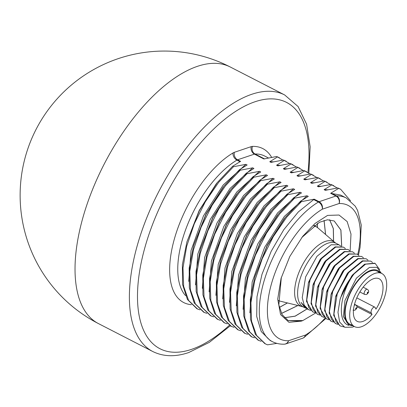 <?xml version="1.0" encoding="UTF-8"?>
<svg xmlns="http://www.w3.org/2000/svg" width="407" height="407" viewBox="0 0 407 407"><rect width="100%" height="100%" fill="white"/><g stroke="black" fill="none" stroke-linecap="round" stroke-linejoin="round"><path stroke-width="0.61" d="M315.578 313.064L302.833 320.563A54.813 25.758 117.2 0 1 301.261 321.148L288.939 322.298L280.565 314.575L277.722 299.099L281.059 278.363L289.809 256.476L302.716 236.355L315.049 223.463L327.579 215.4L339.056 215.038L347.166 221.576L350.997 234.071L350.157 250.87M325.086 318.065A75.005 35.251 -62.8 0 1 305.377 335.078L288.532 340.751A5.769 4.93 -91.7 0 1 284.178 344.19C279.94 344.327 276.007 343.477 272.385 341.646L270.151 340.496L261.233 331.532L256.71 316.488L256.98 296.795L261.981 274.338L271.204 251.267L283.725 229.792L298.3 211.961L314.204 199.181L301.404 201.648L300.554 201.211L308.287 196.413L307.046 195.777L294.607 198.153L293.757 197.721L301.49 192.923L300.254 192.282L287.815 194.663L286.966 194.225L294.699 189.428L293.457 188.792L281.018 191.168L280.169 190.735L287.902 185.938L286.665 185.302L274.226 187.678L273.377 187.24L281.11 182.443L279.874 181.807L267.43 184.183L266.58 183.75L274.313 178.953L273.077 178.317L260.638 180.693L259.788 180.255L267.521 175.458L266.285 174.822L253.841 177.203L252.991 176.765L260.724 171.968L259.488 171.332L247.049 173.708L246.199 173.27L253.932 168.473L252.696 167.837L240.252 170.218L239.402 169.78L247.141 164.983L245.899 164.347L233.46 166.722L232.611 166.285L240.608 161.355L237.576 159.793A5.769 2.712 117.2 0 0 236.905 160.109A80.774 37.963 117.2 0 0 186.345 227.762A80.774 37.963 117.2 0 0 185.506 295.574M233.46 166.722L218.732 182.255L205.306 201.811L194.297 223.794L186.64 246.428L182.982 267.877L183.649 286.391L188.609 300.473L197.487 308.984L200.046 309.849M240.252 170.218L225.524 185.75L212.098 205.301L201.094 227.289L193.437 249.923L189.779 271.367L190.445 289.881L195.406 303.963L204.278 312.474L206.837 313.339M247.049 173.708L232.321 189.24L218.895 208.796L207.885 230.779L200.229 253.413L196.571 274.857L197.237 293.376L202.198 307.458L211.075 315.969L213.634 316.834M253.841 177.203L239.113 192.735L225.687 212.286L214.682 234.274L207.026 256.909L203.368 278.352L204.029 296.866L208.995 310.948L217.867 319.459L220.426 320.324M260.638 180.693L245.909 196.225L232.478 215.781L221.474 237.764L213.817 260.399L210.16 281.842L210.826 300.361L215.786 314.443L224.664 322.954L227.218 323.819M267.43 184.183L252.701 199.72L239.275 219.271L228.271 241.259L220.614 263.894L216.951 285.338L217.618 303.851L222.583 317.933L231.456 326.445L234.015 327.309M274.226 187.678L259.498 203.21L246.067 222.766L235.063 244.749L227.406 267.384L223.748 288.828L224.415 307.346L229.375 321.428L238.253 329.935L240.807 330.805M281.018 191.168L266.29 206.705L252.864 226.256L241.86 248.239L234.198 270.874L230.54 292.323L231.207 310.836L236.172 324.918L245.045 333.43L247.604 334.295M287.815 194.663L273.087 210.195L259.656 229.746L248.652 251.735L240.995 274.369L237.337 295.813L238.003 314.331L242.964 328.413L251.841 336.92L254.395 337.785M294.607 198.153L279.879 213.69L266.453 233.242L255.448 255.225L247.787 277.859L244.129 299.308L244.795 317.821L249.761 331.903L258.633 340.415L261.192 341.28M276.897 343.381L267.516 344.831L265.43 343.905L256.552 335.399L251.592 321.316L250.926 302.798L254.584 281.354L262.24 258.72L273.245 236.732L286.676 217.18L301.404 201.648M268.396 157.952L264.713 156.059A80.774 37.963 117.2 0 0 255.041 153.999A5.769 2.712 117.2 0 0 254.421 154.121L263.853 158.969L276.653 156.502L277.503 156.939L269.77 161.737L271.011 162.373L283.45 159.997L284.3 160.434L276.567 165.232L277.803 165.868L290.242 163.487L291.091 163.924L283.358 168.722L284.595 169.358L297.039 166.982L297.888 167.419L290.155 172.217L291.392 172.853L303.831 170.472L304.68 170.909L296.947 175.707L298.183 176.343L310.627 173.967L311.477 174.4L303.744 179.197L304.98 179.833L317.419 177.457L318.269 177.895L310.536 182.692L311.772 183.328L324.216 180.952L325.066 181.385L317.328 186.182L318.569 186.818L331.008 184.442L331.858 184.88L324.125 189.677L325.361 190.313L337.805 187.937L338.655 188.37L330.652 193.305L340.608 195.07L346.24 197.965A80.774 37.963 -62.8 0 0 336.574 195.909A5.769 4.93 88.3 0 1 339.153 203.515A75.005 35.251 -62.8 0 1 357.748 254.502M264.794 343.579L255.387 334.427L250.498 319.342L250.325 299.547L254.853 276.796L267.318 245.533L285.226 217.491L300.554 201.211M284 219.047L267.134 245.441L254.853 276.796M249.888 312.785L252.187 281.959L264.601 247.38L284.345 216.448L307.046 195.777M258.002 340.089L248.591 330.937L243.707 315.852L243.534 296.057L248.061 273.306L260.526 242.043L278.434 214.001L293.757 197.721M277.203 215.552L260.338 241.951L248.061 273.306M243.096 309.289L245.396 278.464L257.809 243.89L277.549 212.958L300.254 192.282M251.205 336.594L241.799 327.442L236.91 312.357L236.737 292.562L241.265 269.816L253.729 238.548L271.637 210.505L286.966 194.225M270.411 212.062L253.546 238.456L241.265 269.816M236.299 305.799L238.599 274.974L251.012 240.395L270.757 209.463L293.457 188.792M244.414 333.104L235.002 323.952L230.118 308.867L229.945 289.072L234.473 266.32L246.937 235.058L264.845 207.015L280.169 190.735M263.614 208.567L246.749 234.966L234.473 266.32M229.507 302.304L231.807 271.484L244.22 236.905L263.96 205.973L286.665 185.302M237.617 329.609L228.21 320.457L223.321 305.372L223.148 285.577L227.676 262.83L240.14 231.568L258.053 203.525L273.377 187.24M256.822 205.077L239.957 231.471L227.676 262.83M222.71 298.814L225.01 267.989L237.423 233.409L257.168 202.477L279.874 181.807M230.825 326.119L221.413 316.967L216.529 301.882L216.356 282.087L220.884 259.335L233.348 228.073L251.256 200.03L266.58 183.75M251.256 200.03L233.16 227.981L220.884 259.335M215.919 295.324L218.218 264.499L230.632 229.919L250.371 198.987L273.077 178.317M224.028 322.624L214.621 313.476L209.732 298.387L209.559 278.592L214.087 255.845L226.551 224.583L244.465 196.54L259.788 180.255M243.233 198.092L226.368 224.486L214.087 255.845M209.127 291.829L211.421 261.004L223.84 226.424L243.579 195.492L266.285 174.822M217.236 319.134L207.824 309.981L202.94 294.897L202.767 275.101L207.295 252.35L219.76 221.087L237.668 193.045L252.991 176.765M236.436 194.597L219.571 220.996L207.295 252.35M202.33 288.339L204.629 257.514L217.043 222.934L236.788 192.002L259.488 171.332M210.444 315.639L201.033 306.491L196.143 291.402L195.971 271.606L200.503 248.86L212.963 217.597L230.876 189.555L246.199 173.27M229.645 191.107L212.78 217.501L200.503 248.86M195.538 284.844L197.838 254.019L210.251 219.444L229.991 188.512L252.696 167.837M203.648 312.149L194.236 302.996L189.352 287.912L189.179 268.116L193.707 245.365L206.171 214.102L224.079 186.06L239.402 169.78M222.848 187.617L205.983 214.011L193.707 245.365M188.741 281.354L191.041 250.529L203.454 215.949L223.194 185.017L245.899 164.347M196.856 308.654L187.444 299.506L182.555 284.417L182.382 264.626L186.915 241.875L199.374 210.612L217.287 182.57L232.611 166.285M216.066 184.112L199.191 210.516L186.915 241.875M276.653 156.502L278.841 157.484M277.503 156.939L282.885 160.083M269.77 161.737L273.372 161.828M283.45 159.997L285.633 160.974M284.3 160.434L289.677 163.573M276.567 165.232L280.169 165.318M290.242 163.487L292.43 164.469M291.091 163.924L296.474 167.063M283.358 168.722L286.96 168.813M297.039 166.982L299.221 167.959M297.888 167.419L303.266 170.558M290.155 172.217L293.752 172.303M303.831 170.472L306.013 171.449M304.68 170.909L310.063 174.048M296.947 175.707L300.549 175.799M310.627 173.967L312.81 174.944M311.477 174.4L316.855 177.544M303.744 179.197L307.341 179.289M317.419 177.457L319.602 178.434M318.269 177.895L323.646 181.034M310.536 182.692L314.138 182.784M324.216 180.952L326.399 181.929M325.066 181.385L330.443 184.529M317.328 186.182L320.93 186.274M331.008 184.442L333.191 185.419M331.858 184.88L337.235 188.019M324.125 189.677L327.727 189.769M337.805 187.937L339.987 188.914M338.655 188.37L340.618 189.235L350.544 200.844M281.461 313.471L297.914 305.52M333.592 241.356L333.364 228.622L329.639 219.749M284.452 317.76L295.182 316.183L307.143 308.938M301.261 321.148L288.197 320.579L282.132 314.687L278.836 304.914L281.323 277.452M301.816 237.505L319.393 222.303L327.462 219.785L334.203 220.97L340.924 230.062L341.717 246.362M341.651 246.347L340.863 230.057L334.172 220.955M288.166 320.563L302.833 320.563M307.082 308.908L295.136 316.137L284.427 317.735M329.599 219.744L333.302 228.607L333.531 241.3M297.832 305.499L281.441 313.431M325.605 234.508L324.094 220.421M324.048 220.436L325.544 234.452M317.496 227.559L317.358 223.428M279.339 307.494L287.454 302.95M287.373 302.93L279.329 307.438M317.297 223.463L317.435 227.508M305.871 308.206L305.011 307.845L301.058 302.426L306.959 308.847L308.475 309.625L304.212 305.179L302.233 297.644L305.632 276.902L316.982 256.329L331.12 244.78L338.945 244.785L340.812 246.159M310.653 310.404L308.475 309.625M319.714 315.059L317.536 314.28L313.273 309.834L311.294 302.299L314.692 281.558L326.043 260.984L340.181 249.435L348.005 249.44L349.872 250.819M315.186 312.729L313.008 311.955L308.745 307.504L306.766 299.974L310.165 279.233L321.51 258.654L335.653 247.105L343.472 247.115L345.345 248.489M317.811 286.457L328.942 264.56L330.036 263.176L317.384 287.942L315.562 306.054L321.611 316.376L322.064 316.61L317.801 312.164L315.822 304.629L319.22 283.888L330.57 263.314L344.709 251.765L352.533 251.77L354.4 253.144M312.851 285.622L313.339 283.928L324.42 262.225L325.514 260.841L312.851 285.622L311.034 303.729L317.084 314.046L317.536 314.28M308.745 281.817L319.887 259.9L320.986 258.511L308.323 283.292L306.502 301.399L312.556 311.721L313.008 311.955M348 249.44L339.728 249.201L325.514 260.841M352.533 251.77L344.256 251.531L330.036 263.176M343.472 247.115L335.2 246.876L320.986 258.511M324.242 317.389L322.064 316.61M333.302 322.044L331.125 321.265L326.862 316.819L324.883 309.284L328.281 288.543L339.631 267.969L353.769 256.42L361.589 256.425L363.461 257.804M328.775 319.714L326.597 318.935L322.334 314.489L320.355 306.959L323.753 286.213L335.098 265.639L349.242 254.09L357.061 254.1L358.933 255.474M330.972 294.927L331.461 293.233L342.531 271.545L343.625 270.162L330.972 294.927L329.151 313.039L335.2 323.362L335.653 323.596L331.39 319.149L329.411 311.614L332.809 290.873L344.159 270.299L358.297 258.75L366.122 258.755L367.989 260.129M326.923 290.913L338.008 269.205L339.107 267.821L326.439 292.613L324.618 310.714L330.672 321.031L331.125 321.265M321.917 290.267L322.4 288.573L333.47 266.89L334.564 265.506L321.917 290.267L320.09 308.384L326.144 318.706L326.597 318.935M379.721 269.714L375.178 263.41L365.562 264.179L354.136 273.83C339.886 292.379 336.675 322.451 348.906 325.346L343.406 316.554L344.968 300.488L356.415 278.159L344.968 300.488M343.925 326.913L340.186 325.921L335.917 321.474L333.944 313.945L337.342 293.198L348.687 272.624L362.83 261.075L370.65 261.08L372.522 262.459M337.83 324.374L335.653 323.596M352.691 274.811L342.546 292.353L340.043 299.542L340.517 297.893L351.592 276.195L352.691 274.811L364.611 264.199L374.725 263.176L375.178 263.41M335.953 295.68L347.059 273.87L348.158 272.492L335.5 297.263L333.679 315.369L339.733 325.692L340.186 325.921M342.546 292.353A35.796 16.824 -62.8 0 1 354.136 273.83M352.828 325.742A30.606 14.382 -62.8 0 1 346.978 300.508A30.606 14.382 -62.8 0 1 370.696 270.375A30.606 14.382 -62.8 0 1 380.128 272.634M381.379 273.275L376.938 267.307L369.434 267.435L356.415 278.159M340.043 299.542L337.973 312.281L339.647 322.074L344.775 327.299L352.487 327.121L354.192 326.445M370.65 261.08L362.378 260.846L348.158 272.492M352.508 325.02A29.859 14.031 -62.8 0 1 345.472 316.809A29.859 14.031 -62.8 0 1 368.579 271.851A29.859 14.031 -62.8 0 1 370.523 271.047A29.859 14.031 -62.8 0 1 379.355 272.792M381.847 273.519L377.32 271.189A29.859 14.031 -62.8 0 0 370.523 271.047A29.859 14.031 117.2 0 0 348.453 297.42A29.859 14.031 117.2 0 0 350.02 324.298L354.548 326.628A29.859 14.031 117.2 0 0 361.345 326.77A29.859 14.031 -62.8 0 0 383.409 300.397A29.859 14.031 -62.8 0 0 381.847 273.519A29.859 14.031 -62.8 0 0 375.051 273.372A29.859 14.031 117.2 0 0 352.986 299.75A29.859 14.031 117.2 0 0 354.548 326.628M375.961 309.142L375.173 307.555A3.46 1.628 117.2 0 0 374.786 307.137A3.46 1.628 117.2 0 0 372.044 308.969A3.46 1.628 117.2 0 0 371.235 312.881L372.018 314.469A23.942 11.254 -62.8 0 1 357.249 321.367A23.942 11.254 -62.8 0 1 358.191 294.927A23.942 11.254 -62.8 0 1 379.146 278.775A23.942 11.254 -62.8 0 1 375.961 309.142M356.908 306.7L372.018 314.469M357.061 254.1L348.789 253.861L334.564 265.506M361.589 256.425L353.317 256.186L339.107 267.821M366.122 258.755L357.845 258.516L343.625 270.162M284.178 344.19A5.769 5.769 0 0 0 285.846 343.89A5.769 4.584 -108.6 0 0 288.532 340.751A75.005 35.251 -62.8 0 1 270.691 286.67A75.005 35.251 -62.8 0 1 322.313 209.188L339.153 203.515A5.769 4.584 71.4 0 0 335.953 196.026A5.769 2.712 -62.8 0 1 336.574 195.909L331.212 193.152M272.385 341.646A80.774 37.963 -62.8 0 1 265.567 276.185A80.774 37.963 -62.8 0 1 318.432 202.02A5.769 4.065 59.1 0 1 322.313 209.188A5.769 4.584 71.4 0 0 319.108 201.704L335.953 196.026L330.652 193.305M314.204 199.181L319.108 201.704A5.769 2.712 -62.8 0 0 318.432 202.02L313.497 199.481M285.846 343.89L302.691 338.217A5.769 4.584 -108.6 0 0 305.377 335.078A5.769 4.065 -120.9 0 1 303.81 337.698L325.793 318.513M271.627 157.331A86.543 40.669 117.2 0 0 252.462 146.393A11.538 5.423 117.2 0 0 251.216 146.632A5.769 4.584 -108.6 0 0 254.421 154.121L237.576 159.793A5.769 4.584 -108.6 0 1 234.371 152.304A11.538 5.423 117.2 0 0 233.023 152.94A86.543 40.669 117.2 0 0 174.089 239.982A86.543 40.669 117.2 0 0 191.376 304.68M239.967 161.686L236.905 160.109A5.769 4.065 -120.9 0 1 233.023 152.94M229.365 325.315A138.472 65.074 -62.8 0 1 191.463 349.389A138.472 65.074 -62.8 0 1 143.59 252.401A138.472 65.074 -62.8 0 1 255.047 101.745A138.472 65.074 -62.8 0 1 307.921 172.497M251.216 146.632L234.371 152.304M152.783 351.526A144.241 67.786 -62.8 0 1 145.233 221.683A144.241 67.786 -62.8 0 1 251.841 94.261A144.241 67.786 -62.8 0 1 284.666 94.953L230.311 67.018A144.241 67.786 117.2 0 0 197.487 66.321A144.241 67.786 117.2 0 0 90.878 193.742A144.241 67.786 117.2 0 0 98.428 323.585L152.783 351.526C163.411 356.746 175.407 357.076 188.777 352.528L209.366 342.333L230.26 325.824M252.462 146.393A5.769 4.93 -91.7 0 0 255.041 153.999L264.433 158.827M313.761 225.829A41.463 19.485 -62.8 0 1 317.867 227.869L314.362 225.392M317.867 227.869L335.109 242.653A36.162 16.997 117.2 0 0 325.3 241.417A36.162 16.997 117.2 0 0 297.888 275.208A36.162 16.997 117.2 0 0 302.248 306.583L280.194 301.165A41.463 19.485 -62.8 0 1 278.383 300.524M335.109 242.653L336.146 243.345A35.796 16.824 117.2 0 0 327.996 243.172A35.796 16.824 117.2 0 0 301.541 274.796A35.796 16.824 117.2 0 0 303.413 307.02L305.011 307.845M354.533 304.294L371.235 312.881M354.507 304.39L355.647 304.975A2.885 1.353 117.2 0 0 354.99 304.965A2.885 1.353 117.2 0 0 354.248 305.423M356.211 307.814A0.687 0.321 117.2 0 0 355.657 308.562A0.687 0.321 117.2 0 0 355.896 309.045A0.687 0.321 117.2 0 0 356.451 308.297A0.687 0.321 117.2 0 0 356.211 307.814M367.256 289.285A2.885 1.353 117.2 0 0 366.6 289.27A2.885 1.353 117.2 0 0 364.469 291.819A2.885 1.353 117.2 0 0 364.621 294.414L366.483 294.546C368.381 293.208 369.866 291.005 367.256 289.285L363.141 287.169M367.821 292.124A0.687 0.321 117.2 0 0 367.267 292.872A0.687 0.321 117.2 0 0 367.506 293.35A0.687 0.321 117.2 0 0 368.06 292.602A0.687 0.321 117.2 0 0 367.821 292.124M302.691 338.217A5.769 5.769 0 0 0 303.81 337.698M358.47 255.047L360.083 247.308L361.253 225.051L357.605 210.45L355.23 206.161L346.24 197.965M265.43 343.905L264.581 343.467M283.959 219.093L285.231 217.491M258.633 340.415L257.784 339.977M277.167 215.603L278.434 214.001M251.841 336.92L250.992 336.482M270.37 212.108L271.642 210.505M245.045 333.43L244.195 332.992M263.578 208.618L264.845 207.015M238.253 329.935L237.403 329.497M256.781 205.123L258.053 203.52M231.456 326.445L230.606 326.007M224.664 322.949L223.814 322.512M243.193 198.138L244.465 196.535M217.867 319.459L217.023 319.022M236.401 194.648L237.668 193.045M211.075 315.964L210.226 315.532M229.604 191.158L230.876 189.555M204.283 312.474L203.434 312.037M222.812 187.663L224.079 186.06M197.487 308.979L196.637 308.547M217.287 182.57L216.015 184.173M230.311 67.018A144.241 144.241 0 0 0 20.533 184.503A144.241 144.241 0 0 0 98.428 323.585M308.837 173.102L310.144 146.754L306.603 124.221L298.097 106.542L284.666 94.953M279.472 157.809L278.622 157.372M286.269 161.299L285.419 160.862M293.06 164.794L292.211 164.357M299.857 168.284L299.008 167.847M306.649 171.774L305.799 171.342M313.441 175.269L312.596 174.832M320.238 178.759L319.388 178.327M327.03 182.255L326.18 181.817M333.826 185.745L332.977 185.307M340.618 189.24L339.769 188.802M280.194 301.165L278.388 300.646M302.248 306.583L303.413 307.02M336.146 243.345L338.945 244.785M317.384 287.942L317.872 286.248M308.811 281.598L308.323 283.292M335.984 295.568L335.5 297.268M356.786 297.883L374.786 307.137M353.011 310.109L354.873 310.241C356.771 308.898 358.257 306.7 355.647 304.975M359.844 291.961L364.621 294.414M326.928 290.919L326.439 292.613"/></g></svg>
